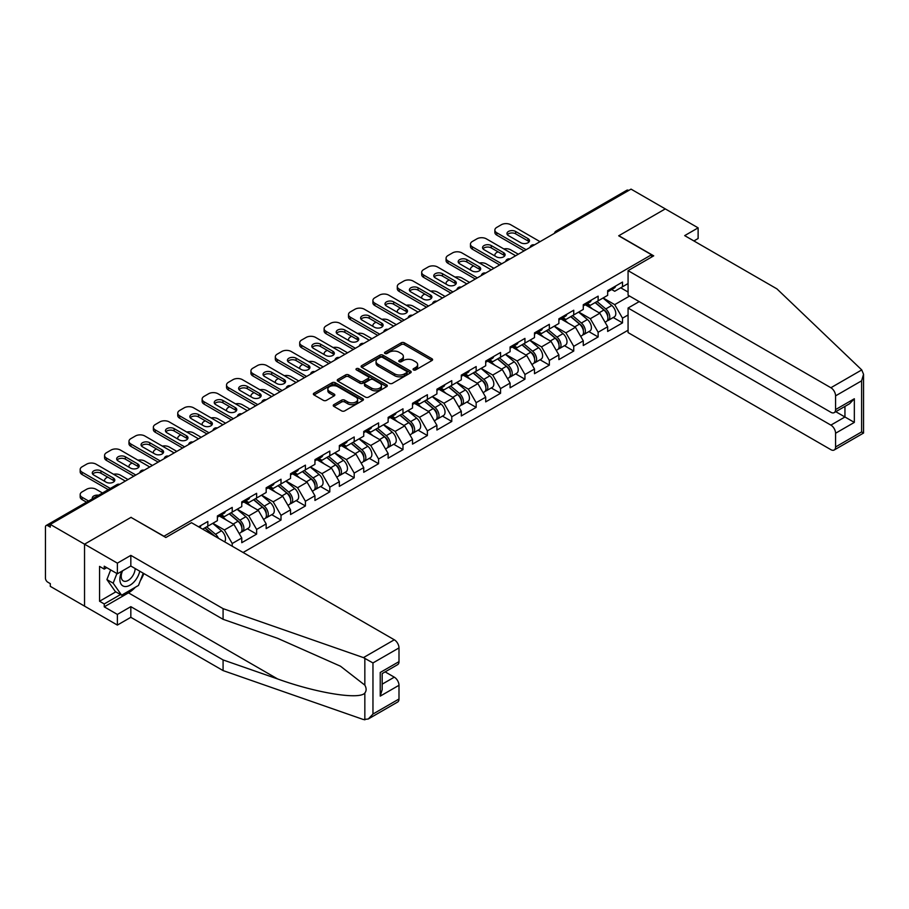 <?xml version="1.0" encoding="UTF-8"?>
<svg xmlns="http://www.w3.org/2000/svg" width="909" height="909" viewBox="0 0 909 909"><rect width="100%" height="100%" fill="white"/><g stroke="black" fill="none" stroke-linecap="round" stroke-linejoin="round"><path stroke-width="1.36" d="M413.504 369.929A1.523 0.875 0 0 0 415.652 369.929L431.957 360.521A2.17 1.25 0 0 0 432.593 359.634A2.17 1.25 0 0 0 431.957 358.748L404.335 342.795A2.17 1.25 0 0 0 401.267 342.795L384.95 352.215A1.523 0.875 0 0 0 384.507 352.828A1.523 0.875 0 0 0 384.95 353.453A1.523 0.875 0 0 0 387.109 353.453L389.211 352.238A6.942 4.011 0 0 1 399.04 352.238L401.335 353.567A6.942 4.011 0 0 1 403.369 356.396A6.942 4.011 0 0 1 401.335 359.237L399.233 360.453A1.523 0.875 0 0 0 398.79 361.066A1.523 0.875 0 0 0 399.233 361.691A1.523 0.875 0 0 0 401.38 361.691L403.494 360.475A6.942 4.011 0 0 1 413.311 360.475L415.618 361.805A6.942 4.011 0 0 1 417.651 364.634A6.942 4.011 0 0 1 415.618 367.475L413.504 368.69A1.523 0.875 0 0 0 413.061 369.315A1.523 0.875 0 0 0 413.504 369.929L413.504 368.69M333.887 404.641A2.17 1.25 0 0 0 333.251 405.528A2.17 1.25 0 0 0 333.887 406.414L341.636 410.891A2.17 1.25 0 0 0 344.704 410.891L362.816 400.437A2.17 1.25 0 0 0 363.452 399.551A2.17 1.25 0 0 0 362.816 398.665L335.182 382.712A2.17 1.25 0 0 0 332.115 382.712L314.003 393.177A2.17 1.25 0 0 0 313.366 394.063A2.17 1.25 0 0 0 314.003 394.949L323.365 400.346A2.17 1.25 0 0 0 326.445 400.346L334.194 395.869A2.17 1.25 0 0 0 334.83 394.983A2.17 1.25 0 0 0 334.194 394.097L329.547 391.427A5.806 3.352 0 0 1 327.842 389.052A5.806 3.352 0 0 1 331.433 385.95A5.806 3.352 0 0 1 337.762 386.677L355.942 397.176A5.806 3.352 0 0 1 357.646 399.551A5.806 3.352 0 0 1 354.067 402.653A5.806 3.352 0 0 1 347.738 401.926L344.704 400.176A2.17 1.25 0 0 0 341.636 400.176L333.887 404.641L333.887 406.414L341.636 401.983L341.636 400.176M131.135 517.289L84.537 544.184L50.302 524.413L631.039 189.129L665.286 208.9L618.688 235.795L651.526 254.759L163.972 536.242L131.135 517.46M389.37 383.337A2.17 1.25 0 0 0 392.438 383.337L410.55 372.883A2.17 1.25 0 0 0 411.186 371.997A2.17 1.25 0 0 0 410.55 371.111L382.916 355.158A2.17 1.25 0 0 0 379.848 355.158L361.737 365.611A2.17 1.25 0 0 0 361.1 366.497A2.17 1.25 0 0 0 361.737 367.384L389.37 383.337M357.055 370.258A1.523 0.875 0 0 1 358.589 370.474L386.655 386.677L368.565 397.119A2.17 1.25 0 0 1 365.498 397.119L337.875 381.166L337.875 379.394A2.17 1.25 0 0 0 337.239 380.28A2.17 1.25 0 0 0 337.875 381.166M337.875 379.394L345.625 374.917A2.17 1.25 0 0 1 348.692 374.917L359.896 381.382A2.17 1.25 0 0 0 362.964 381.382L368.111 378.417A2.17 1.25 0 0 0 368.747 377.53A2.17 1.25 0 0 0 368.111 376.644L356.442 369.906A1.523 0.875 0 0 1 355.998 369.293A1.523 0.875 0 0 1 356.942 368.475A1.523 0.875 0 0 1 358.589 368.668L386.677 384.882A2.17 1.25 0 0 1 387.314 385.768A2.17 1.25 0 0 1 386.677 386.655L386.677 384.882M243.101 552.49L628.074 330.228M651.526 254.759L651.526 257.099M202.673 529.152L207.831 526.175L207.831 521.482L198.617 526.811M207.831 526.175L217.376 520.675L217.376 515.971L232.227 507.404L232.227 512.097L241.771 506.586L241.771 501.893L256.622 493.314L256.622 498.007L266.167 492.508L266.167 487.803L281.017 479.236L281.017 483.929L290.55 478.418L290.55 473.725L305.413 465.147L305.413 469.839L314.946 464.34L314.946 459.647L329.808 451.069L329.808 455.761L339.341 450.25L339.341 445.558L354.192 436.979L354.192 441.672L363.736 436.172L363.736 431.48L378.587 422.901L378.587 427.594L388.132 422.083L388.132 417.39L402.982 408.811L402.982 413.515L412.516 408.005L412.516 403.312L427.378 394.733L427.378 399.426L436.911 393.915L436.911 389.222L451.773 380.655L451.773 385.348L461.306 379.837L461.306 375.144L476.157 366.566L476.157 371.258L485.701 365.759L485.701 361.055L500.552 352.487L500.552 357.18L510.097 351.669L510.097 346.977L524.947 338.398L524.947 343.091L534.492 337.591L534.492 332.887L549.343 324.32L549.343 329.013L558.876 323.502L558.876 318.809L573.738 310.23L573.738 314.923L583.271 309.424L583.271 304.731L598.133 296.152L598.133 300.845L607.666 295.334L607.666 290.641L622.517 282.063L622.517 286.755L628.074 283.551M628.074 314.969L622.517 318.173L614.7 304.64L603.133 297.959M613.245 317.514L622.517 322.877L622.517 318.173M622.517 322.877L607.666 331.444L607.666 326.751L598.133 332.262L590.316 318.718L578.738 312.037M588.85 331.603L598.133 336.955L598.133 332.262M598.133 336.955L583.271 345.534L583.271 340.841L573.738 346.34L565.921 332.808L554.342 326.126M564.455 345.681L573.738 351.044L573.738 346.34M573.738 351.044L558.876 359.612L558.876 354.919L549.343 360.43L541.525 346.886L529.947 340.205M540.06 359.771L549.343 365.123L549.343 360.43M549.343 365.123L534.492 373.701L534.492 369.009L524.947 374.508L517.13 360.964L505.563 354.294M515.676 373.849L524.947 379.201L524.947 374.508M524.947 379.201L510.097 387.779L510.097 383.087L500.552 388.597L492.735 375.053L481.168 368.372M491.28 387.938L500.552 393.29L500.552 388.597M500.552 393.29L485.701 401.869L485.701 397.176L476.157 402.676L468.34 389.132L456.772 382.45M466.885 402.017L476.157 407.368L476.157 402.676M476.157 407.368L461.306 415.947L461.306 411.254L451.773 416.765L443.956 403.221L432.377 396.54M442.49 416.095L451.773 421.458L451.773 416.765M451.773 421.458L436.911 430.037L436.911 425.332L427.378 430.843L419.56 417.299L407.982 410.618M418.095 430.184L427.378 435.536L427.378 430.843M427.378 435.536L412.516 444.115L412.516 439.422L402.982 444.933L395.165 431.389L383.598 424.708M393.711 444.262L402.982 449.625L402.982 444.933M402.982 449.625L388.132 458.204L388.132 453.5L378.587 459.011L370.77 445.467L359.203 438.786M369.315 458.352L378.587 463.704L378.587 459.011M378.587 463.704L363.736 472.282L363.736 467.59L354.192 473.089L346.374 459.556L334.807 452.875M344.92 472.43L354.192 477.793L354.192 473.089M354.192 477.793L339.341 486.36L339.341 481.668L329.808 487.179L321.979 473.634L310.412 466.953M320.525 486.52L329.808 491.871L329.808 487.179M329.808 491.871L314.946 500.45L314.946 495.757L305.413 501.257L297.595 487.724L286.017 481.043M296.129 500.598L305.413 505.961L305.413 501.257M305.413 505.961L290.55 514.528L290.55 509.835L281.017 515.346L273.2 501.802L261.622 495.121M271.734 514.687L281.017 520.039L281.017 515.346M281.017 520.039L266.167 528.618L266.167 523.925L256.622 529.424L248.805 515.88L237.238 509.21M247.35 528.765L256.622 534.117L256.622 529.424M256.622 534.117L241.771 542.696L241.771 538.003L232.227 543.514L224.409 529.97L212.842 523.289M232.227 546.218L232.227 543.514M221.387 514.858L224.409 516.607L232.227 512.097M224.409 529.97L233.954 524.459L219.353 516.039M241.771 538.003L233.954 524.459M245.782 500.779L248.805 502.529L256.622 498.007M248.805 515.88L258.338 510.381L243.748 501.95M266.167 523.925L258.338 510.381M270.178 486.701L273.2 488.44L281.017 483.929M273.2 501.802L282.733 496.291L268.144 487.872M290.55 509.835L282.733 496.291M294.573 472.612L297.595 474.362L305.413 469.839M297.595 487.724L307.128 482.213L292.539 473.782M314.946 495.757L307.128 482.213M318.957 458.534L321.979 460.272L329.808 455.761M321.979 473.634L331.524 468.124L316.934 459.704M339.341 481.668L331.524 468.124M343.352 444.444L346.374 446.194L354.192 441.672M346.374 459.556L355.919 454.046L341.318 445.615M363.736 467.59L355.919 454.046M367.747 430.366L370.77 432.105L378.587 427.594M370.77 445.467L380.314 439.967L365.713 431.536M388.132 453.5L380.314 439.967M392.143 416.277L395.165 418.026L402.982 413.515M395.165 431.389L404.698 425.878L390.109 417.458M412.516 439.422L404.698 425.878M416.538 402.198L419.56 403.937L427.378 399.426M419.56 417.299L429.093 411.8L414.504 403.369M436.911 425.332L429.093 411.8M440.933 388.109L443.956 389.859L451.773 385.348M443.956 403.221L453.489 397.71L438.899 389.291M461.306 411.254L453.489 397.71M465.317 374.031L468.34 375.769L476.157 371.258M468.34 389.132L477.884 383.632L463.283 375.201M485.701 397.176L477.884 383.632M489.712 359.941L492.735 361.691L500.552 357.18M492.735 375.053L502.279 369.543L487.678 361.123M510.097 383.087L502.279 369.543M514.108 345.863L517.13 347.613L524.947 343.091M517.13 360.964L526.675 355.464L512.074 347.033M534.492 369.009L526.675 355.464M538.503 331.785L541.525 333.523L549.343 329.013M541.525 346.886L551.059 341.375L536.469 332.955M558.876 354.919L551.059 341.375M562.898 317.696L565.921 319.445L573.738 314.923M565.921 332.808L575.454 327.297L560.864 318.866M583.271 340.841L575.454 327.297M587.282 303.617L590.316 305.356L598.133 300.845M590.316 318.718L599.849 313.207L585.26 304.788M607.666 326.751L599.849 313.207M628.698 190.481L557.865 231.375M556.865 231.954A3.318 1.92 120 0 1 557.706 231.284A3.318 1.92 60 0 0 556.047 231.125L626.88 190.22A3.318 1.92 60 0 1 628.539 190.39M611.677 289.528L614.7 291.278L622.517 286.755M614.7 304.64L629.562 296.061M620.722 287.801L628.074 292.039M135.373 587.237A24.873 14.362 -60 0 1 128.476 592.85L104.24 606.837L117.375 614.427L117.375 625.074L84.537 606.121L84.537 544.184L130.987 517.38L165.847 537.503L191.492 522.698L394.301 639.788A6.636 3.829 60 0 1 398.994 647.912L372.963 662.945L363.441 657.616L223.08 608.644L130.828 555.376L117.375 563.148L84.537 544.184L84.537 606.121L50.302 586.35L50.302 583.635L47.791 582.192A3.318 1.92 -120 0 1 45.45 578.135L45.45 527.038A3.318 1.92 -120 0 1 46.132 525.516A3.318 1.92 -120 0 1 47.791 525.686L50.302 527.129L50.302 524.413M414.106 370.145L415.618 369.281A6.942 4.011 0 0 0 417.651 366.441L417.651 364.634M403.369 356.396L403.369 358.203A6.942 4.011 0 0 1 401.335 361.043L399.835 361.907M431.957 358.748L431.957 360.521L404.335 344.602A2.17 1.25 0 0 0 401.267 344.602L385.564 353.669M410.516 372.895L382.916 356.964A2.17 1.25 0 0 0 379.848 356.964L361.771 367.406M406.709 372.61A1.523 0.875 0 0 0 407.152 371.997A1.523 0.875 0 0 0 406.709 371.372L382.462 357.373A1.523 0.875 0 0 0 380.314 357.373L378.087 358.657A6.942 4.011 0 0 0 376.053 361.487A6.942 4.011 0 0 0 378.087 364.327L394.665 373.894A6.942 4.011 0 0 0 404.482 373.894L406.709 372.61L406.709 374.417A1.523 0.875 0 0 0 407.152 373.804L407.152 371.997M376.053 361.487L376.053 363.293A6.942 4.011 0 0 0 378.087 366.134L378.087 364.327M406.709 374.417L404.482 375.701A6.942 4.011 0 0 1 394.665 375.701L378.087 366.134M337.898 381.178L345.625 376.724L345.625 374.917M368.747 377.53L368.747 379.337A2.17 1.25 0 0 1 368.111 380.223L362.964 383.189A2.17 1.25 0 0 1 359.896 383.189L348.692 376.724A2.17 1.25 0 0 0 345.625 376.724M371.52 388.098A5.806 3.352 0 0 0 377.849 388.825A5.806 3.352 0 0 0 381.439 385.723A5.806 3.352 0 0 0 379.735 383.359L373.326 379.655A2.17 1.25 0 0 0 370.258 379.655L365.123 382.632A2.17 1.25 0 0 0 364.486 383.507A2.17 1.25 0 0 0 365.123 384.393L371.52 388.098L371.52 389.904A5.806 3.352 0 0 0 377.849 390.631A5.806 3.352 0 0 0 381.439 387.529L381.439 385.723M364.486 383.507L364.486 385.314A2.17 1.25 0 0 0 365.123 386.2L365.123 384.393M371.52 389.904L365.123 386.2M357.646 399.551L357.646 401.358A5.806 3.352 0 0 1 354.067 404.46A5.806 3.352 0 0 1 347.738 403.732L344.704 401.983A2.17 1.25 0 0 0 341.636 401.983M327.842 389.052L327.842 390.859A5.806 3.352 0 0 0 329.547 393.222L329.547 391.427M334.194 394.097L334.194 395.869L329.547 393.222M362.782 400.46L335.182 384.518A2.17 1.25 0 0 0 332.115 384.518L314.037 394.961M605.803 311.412L604.712 310.787M607.201 320.718A7.295 4.215 -120 0 0 608.269 320.388A7.295 4.215 -120 0 0 609.575 315.287A7.295 4.215 -120 0 0 605.78 308.935L596.974 301.504M608.269 320.388L614.291 316.911A7.295 4.215 -120 0 0 615.598 311.821A7.295 4.215 -120 0 0 611.802 305.458L602.997 298.038M595.281 302.492L605.326 310.958A4.42 2.557 60 0 1 607.712 316.412M518.3 254.213L510.722 249.839A6.636 3.829 0 0 0 503.836 248.93M497.973 251.782L496.803 252.452A6.636 3.829 0 0 0 494.86 255.168A6.636 3.829 0 0 0 495.03 256.043M605.064 322.24L606.394 321.479A7.295 4.215 -120 0 0 607.701 316.377A7.295 4.215 -120 0 0 603.906 310.014L595.1 302.595M592.566 309.003L586.623 303.992M507.381 234.715A5.09 2.932 180 0 1 515.642 233.818L527.993 240.942A5.09 2.932 180 0 1 529.061 241.851M524.084 250.873L496.803 235.124A6.636 3.829 180 0 1 494.86 232.409L494.86 230.068A6.636 3.829 0 0 0 496.803 232.772L496.803 235.124M609.621 289.517A7.295 4.215 60 0 1 608.269 291.505A7.295 4.215 60 0 1 607.666 291.744M615.643 286.04A7.295 4.215 60 0 1 614.291 288.028L608.269 291.505M494.86 230.068A6.636 3.829 0 0 1 496.803 227.364L501.336 224.739A6.636 3.829 0 0 1 510.722 224.739L540.037 241.669M526.118 249.702L496.803 232.772M515.642 231.465L527.993 238.601A5.09 2.932 180 0 1 529.492 240.669A5.09 2.932 180 0 1 526.345 243.385A5.09 2.932 180 0 1 520.8 242.748L508.449 235.624A5.09 2.932 180 0 1 506.961 233.545A5.09 2.932 180 0 1 510.097 230.829A5.09 2.932 180 0 1 515.642 231.465L515.642 233.818M121.851 571.216A14.374 8.295 120 0 0 124.965 586.532A14.374 8.295 120 0 0 139.781 571.204M122.624 570.772A9.84 5.681 120 0 0 123.272 580.896A9.84 5.681 120 0 0 124.715 581.34A9.84 5.681 120 0 0 135.146 568.534M143.236 573.204L138.486 585.441L121.601 595.19L115.352 591.577L106.91 579.578L110.659 569.92M121.601 595.19L113.159 583.18L116.909 573.522M106.91 579.578L113.159 583.18M861.743 369.918L863.55 374.292L861.607 380.826L835.576 395.858A6.636 3.829 -120 0 0 830.883 387.734L861.743 369.918L776.934 288.88L684.682 235.624L698.123 227.852L665.286 208.9L618.847 235.704L653.719 255.838L628.074 270.643L830.883 387.734M698.123 227.852L698.123 238.51L693.908 240.942M639.175 301.618L628.074 308.026L628.074 332.58L830.883 449.671A6.636 3.829 -120 0 0 834.201 450A6.636 3.829 -120 0 0 835.576 446.955L835.576 433.241A6.636 3.829 -120 0 0 830.883 425.117L844.95 416.992L854.335 422.401L835.576 433.241M628.074 308.026L830.883 425.117M628.074 270.643L628.074 295.198L830.883 412.288A6.636 3.829 -120 0 0 834.201 412.618A6.636 3.829 -120 0 0 835.576 409.584L835.576 395.858M835.791 411.697L844.95 416.992L844.95 406.414M835.576 409.584L854.335 398.756L849.642 403.698L834.201 412.618M835.576 446.955L861.607 431.923L862.596 432.502M117.375 614.427L130.828 606.655L223.08 659.923L223.08 670.581L363.441 719.542L368.27 718.996L372.963 714.042L398.994 699.01A6.636 3.829 60 0 1 397.619 702.055L368.27 718.996M223.08 659.923L277.609 678.943C316.343 693.022 359.748 700.01 364.839 692.999C366.543 690.863 366.543 688.238 364.839 685.136L340.477 666.206L277.609 638.323L223.08 619.302L130.828 566.034L117.375 573.795L104.24 566.216L104.24 569.102L99.558 566.398L99.558 601.247L104.24 603.951L120.511 594.566M130.828 606.655L130.828 617.313L117.375 625.074M223.08 670.581L130.828 617.313M398.994 647.912L398.994 661.638A6.636 3.829 60 0 1 397.619 664.672L382.178 673.592L382.178 689.59L380.235 696.124L380.235 672.467C382.757 673.933 382.757 673.933 380.235 672.467L398.994 661.638M117.375 563.148L117.375 573.795M104.24 606.837L104.24 603.951M130.828 555.376L130.828 566.034M223.08 608.644L223.08 619.302M382.178 684.17L394.301 677.171A6.636 3.829 60 0 1 398.994 685.295L398.994 699.01M394.301 677.171L385.143 671.876M143.849 573.556A24.873 14.362 -60 0 1 140.316 580.737M106.751 567.659L104.24 569.102M99.558 601.247L115.818 591.85M581.408 325.502L580.317 324.865M582.817 334.807A7.295 4.215 -120 0 0 583.873 334.478A7.295 4.215 -120 0 0 585.18 329.376A7.295 4.215 -120 0 0 581.385 323.013L572.579 315.593M583.873 334.478L589.896 331.001A7.295 4.215 -120 0 0 591.202 325.899A7.295 4.215 -120 0 0 587.407 319.536L578.601 312.117M570.886 316.571L580.931 325.036A4.42 2.557 60 0 1 583.317 330.49M493.905 268.303L486.326 263.917A6.636 3.829 0 0 0 479.441 263.019M473.578 265.86L472.407 266.542A6.636 3.829 0 0 0 470.464 269.246A6.636 3.829 0 0 0 470.646 270.121M580.669 336.319L581.999 335.557A7.295 4.215 -120 0 0 583.305 330.456A7.295 4.215 -120 0 0 579.51 324.104L570.704 316.673M568.17 323.093L562.228 318.082M557.024 339.58L555.922 338.955M558.421 348.886A7.295 4.215 -120 0 0 559.478 348.556A7.295 4.215 -120 0 0 560.796 343.454A7.295 4.215 -120 0 0 556.99 337.103L548.195 329.672M559.478 348.556L565.5 345.079A7.295 4.215 -120 0 0 566.807 339.977A7.295 4.215 -120 0 0 563.012 333.626L554.206 326.195M546.491 330.66L556.535 339.125A4.42 2.557 60 0 1 558.921 344.568M469.521 282.381L461.931 278.006A6.636 3.829 0 0 0 455.045 277.097M449.194 279.949L448.012 280.62A6.636 3.829 0 0 0 446.069 283.335A6.636 3.829 0 0 0 446.251 284.21M556.274 350.408L557.603 349.635A7.295 4.215 -120 0 0 558.91 344.545A7.295 4.215 -120 0 0 555.115 338.182L546.309 330.762M543.775 337.171L537.833 332.16M532.629 353.669L531.538 353.033M534.026 362.964A7.295 4.215 -120 0 0 535.083 362.646A7.295 4.215 -120 0 0 536.401 357.544A7.295 4.215 -120 0 0 532.594 351.181L523.8 343.761M535.083 362.646L541.105 359.169A7.295 4.215 -120 0 0 542.423 354.067A7.295 4.215 -120 0 0 538.617 347.704L529.822 340.284M522.107 344.738L532.14 353.203A4.42 2.557 60 0 1 534.526 358.657M445.126 296.47L437.536 292.084A6.636 3.829 0 0 0 430.65 291.187M424.798 294.027L423.628 294.709A6.636 3.829 0 0 0 421.685 297.413A6.636 3.829 0 0 0 421.856 298.288M531.879 364.486L533.208 363.725A7.295 4.215 -120 0 0 534.526 358.623A7.295 4.215 -120 0 0 530.72 352.272L521.925 344.841M519.38 351.26L513.449 346.249M508.233 367.747L507.142 367.122M509.631 377.053A7.295 4.215 -120 0 0 510.699 376.724A7.295 4.215 -120 0 0 512.006 371.622A7.295 4.215 -120 0 0 508.199 365.27L499.405 357.839M510.699 376.724L516.71 373.247A7.295 4.215 -120 0 0 518.028 368.145A7.295 4.215 -120 0 0 514.221 361.793L505.427 354.362M497.712 358.816L507.745 367.293A4.42 2.557 60 0 1 510.131 372.735M420.731 310.548L413.152 306.174A6.636 3.829 0 0 0 406.266 305.265M400.403 308.117L399.233 308.787A6.636 3.829 0 0 0 397.29 311.503A6.636 3.829 0 0 0 397.46 312.378M507.483 378.576L508.813 377.803A7.295 4.215 -120 0 0 510.131 372.713A7.295 4.215 -120 0 0 506.324 366.35L497.53 358.93M494.996 365.338L489.053 360.328M483.838 381.837L482.747 381.201M485.236 391.131A7.295 4.215 -120 0 0 486.304 390.802A7.295 4.215 -120 0 0 487.61 385.711A7.295 4.215 -120 0 0 483.815 379.348L475.009 371.929M486.304 390.802L492.326 387.336A7.295 4.215 -120 0 0 493.632 382.234A7.295 4.215 -120 0 0 489.826 375.872L481.031 368.452M473.316 372.906L483.349 381.371A4.42 2.557 60 0 1 485.747 386.825M396.335 324.638L388.757 320.252A6.636 3.829 0 0 0 381.871 319.343M376.008 322.195L374.838 322.877A6.636 3.829 0 0 0 372.895 325.581A6.636 3.829 0 0 0 373.065 326.456M483.099 392.654L484.429 391.893A7.295 4.215 -120 0 0 485.736 386.791A7.295 4.215 -120 0 0 481.94 380.439L473.134 373.008M470.601 379.428L464.658 374.417M482.997 248.805A5.09 2.932 180 0 1 491.246 247.896L503.609 255.031A5.09 2.932 180 0 1 504.665 255.929M499.7 264.962L472.407 249.202A6.636 3.829 180 0 1 470.464 246.498L470.464 244.146A6.636 3.829 0 0 0 472.407 246.862L472.407 249.202M585.237 303.595A7.295 4.215 60 0 1 583.873 305.583A7.295 4.215 60 0 1 583.271 305.833M591.248 300.118A7.295 4.215 60 0 1 589.896 302.106L583.873 305.583M470.464 244.146A6.636 3.829 0 0 1 472.407 241.442L476.941 238.828A6.636 3.829 0 0 1 486.326 238.828L515.642 255.747M501.734 263.78L472.407 246.862M491.246 245.555L503.609 252.679A5.09 2.932 180 0 1 505.097 254.759A5.09 2.932 180 0 1 501.95 257.474A5.09 2.932 180 0 1 496.416 256.838L484.054 249.702A5.09 2.932 180 0 1 482.565 247.623A5.09 2.932 180 0 1 485.713 244.907A5.09 2.932 180 0 1 491.246 245.555L491.246 247.896M458.602 262.883A5.09 2.932 180 0 1 466.862 261.985L479.213 269.109A5.09 2.932 180 0 1 480.282 270.018M475.305 279.04L448.012 263.292A6.636 3.829 180 0 1 446.069 260.576L446.069 258.236A6.636 3.829 0 0 0 448.012 260.94L448.012 263.292M560.842 317.684A7.295 4.215 60 0 1 559.478 319.673A7.295 4.215 60 0 1 558.876 319.911M566.864 314.207A7.295 4.215 60 0 1 565.5 316.196L559.478 319.673M446.069 258.236A6.636 3.829 0 0 1 448.012 255.52L452.546 252.907A6.636 3.829 0 0 1 461.931 252.907L491.246 269.837M477.339 277.87L448.012 260.94M466.862 259.633L479.213 266.769A5.09 2.932 180 0 1 480.702 268.837A5.09 2.932 180 0 1 477.566 271.552A5.09 2.932 180 0 1 472.021 270.916L459.67 263.78A5.09 2.932 180 0 1 458.181 261.712A5.09 2.932 180 0 1 461.317 258.997A5.09 2.932 180 0 1 466.862 259.633L466.862 261.985M434.207 276.961A5.09 2.932 180 0 1 442.467 276.063L454.818 283.199A5.09 2.932 180 0 1 455.886 284.097M450.909 293.13L423.628 277.37A6.636 3.829 180 0 1 421.685 274.666L421.685 272.314A6.636 3.829 0 0 0 423.628 275.029L423.628 277.37M536.446 331.762A7.295 4.215 60 0 1 535.083 333.751A7.295 4.215 60 0 1 534.492 334.001M542.468 328.285A7.295 4.215 60 0 1 541.105 330.274L535.083 333.751M421.685 272.314A6.636 3.829 0 0 1 423.628 269.609L428.162 266.985A6.636 3.829 0 0 1 437.536 266.985L466.862 283.915M452.943 291.948L423.628 275.029M442.467 273.711L454.818 280.847A5.09 2.932 180 0 1 456.307 282.926A5.09 2.932 180 0 1 453.171 285.642A5.09 2.932 180 0 1 447.626 285.006L435.275 277.87A5.09 2.932 180 0 1 433.786 275.791A5.09 2.932 180 0 1 436.922 273.075A5.09 2.932 180 0 1 442.467 273.711L442.467 276.063M409.811 291.05A5.09 2.932 180 0 1 418.072 290.141L430.423 297.277A5.09 2.932 180 0 1 431.491 298.186M426.514 307.208L399.233 291.459A6.636 3.829 180 0 1 397.29 288.744L397.29 286.403A6.636 3.829 0 0 0 399.233 289.107L399.233 291.459M512.051 345.84A7.295 4.215 60 0 1 510.699 347.829A7.295 4.215 60 0 1 510.097 348.079M518.073 342.375A7.295 4.215 60 0 1 516.71 344.363L510.699 347.829M397.29 286.403A6.636 3.829 0 0 1 399.233 283.688L403.766 281.074A6.636 3.829 0 0 1 413.152 281.074L442.467 298.004M428.548 306.038L399.233 289.107M418.072 287.801L430.423 294.936A5.09 2.932 180 0 1 431.911 297.004A5.09 2.932 180 0 1 428.775 299.72A5.09 2.932 180 0 1 423.23 299.084L410.879 291.948A5.09 2.932 180 0 1 409.391 289.88A5.09 2.932 180 0 1 412.527 287.164A5.09 2.932 180 0 1 418.072 287.801L418.072 290.141M385.416 305.129A5.09 2.932 180 0 1 393.677 304.231L406.028 311.367A5.09 2.932 180 0 1 407.096 312.264M402.119 321.297L374.838 305.538A6.636 3.829 180 0 1 372.895 302.833L372.895 300.481A6.636 3.829 0 0 0 374.838 303.197L374.838 305.538M487.656 359.93A7.295 4.215 60 0 1 486.304 361.918A7.295 4.215 60 0 1 485.701 362.168M493.678 356.453A7.295 4.215 60 0 1 492.326 358.441L486.304 361.918M372.895 300.481A6.636 3.829 0 0 1 374.838 297.777L379.371 295.152A6.636 3.829 0 0 1 388.757 295.152L418.072 312.082M404.153 320.116L374.838 303.197M393.677 301.879L406.028 309.015A5.09 2.932 180 0 1 407.516 311.094A5.09 2.932 180 0 1 404.38 313.798A5.09 2.932 180 0 1 398.835 313.162L386.484 306.038A5.09 2.932 180 0 1 384.996 303.958A5.09 2.932 180 0 1 388.132 301.243A5.09 2.932 180 0 1 393.677 301.879L393.677 304.231M459.443 395.915L458.352 395.279M460.852 405.221A7.295 4.215 -120 0 0 461.908 404.891A7.295 4.215 -120 0 0 463.215 399.79A7.295 4.215 -120 0 0 459.42 393.438L450.614 386.007M461.908 404.891L467.93 401.414A7.295 4.215 -120 0 0 469.237 396.313A7.295 4.215 -120 0 0 465.442 389.961L456.636 382.53M448.921 386.984L458.965 395.46A4.42 2.557 60 0 1 461.352 400.903M371.94 338.716L364.361 334.342A6.636 3.829 0 0 0 357.476 333.433M351.613 336.273L350.442 336.955A6.636 3.829 0 0 0 348.499 339.659A6.636 3.829 0 0 0 348.681 340.534M458.704 406.743L460.034 405.971A7.295 4.215 -120 0 0 461.34 400.869A7.295 4.215 -120 0 0 457.545 394.517L448.739 387.098M446.205 393.506L440.263 388.495M361.032 319.218A5.09 2.932 180 0 1 369.281 318.309L381.644 325.445A5.09 2.932 180 0 1 382.7 326.342M377.735 335.376L350.442 319.627A6.636 3.829 180 0 1 348.499 316.911L348.499 314.571A6.636 3.829 0 0 0 350.442 317.275L350.442 319.627M463.26 374.008A7.295 4.215 60 0 1 461.908 375.996A7.295 4.215 60 0 1 461.306 376.246M469.283 370.531A7.295 4.215 60 0 1 467.93 372.52L461.908 375.996M348.499 314.571A6.636 3.829 0 0 1 350.442 311.855L354.976 309.242A6.636 3.829 0 0 1 364.361 309.242L393.677 326.172M379.757 334.205L350.442 317.275M369.281 315.968L381.644 323.093A5.09 2.932 180 0 1 383.132 325.172A5.09 2.932 180 0 1 379.985 327.888A5.09 2.932 180 0 1 374.451 327.251L362.089 320.116A5.09 2.932 180 0 1 360.6 318.048A5.09 2.932 180 0 1 363.748 315.332A5.09 2.932 180 0 1 369.281 315.968L369.281 318.309M435.059 410.004L433.957 409.368M436.456 419.299A7.295 4.215 -120 0 0 437.513 418.969A7.295 4.215 -120 0 0 438.82 413.879A7.295 4.215 -120 0 0 435.025 407.516L426.23 400.096M437.513 418.969L443.535 415.493A7.295 4.215 -120 0 0 444.842 410.402A7.295 4.215 -120 0 0 441.047 404.039L432.241 396.619M424.526 401.074L434.57 409.539A4.42 2.557 60 0 1 436.956 414.993M347.545 352.794L339.966 348.42A6.636 3.829 0 0 0 333.08 347.511M327.229 350.363L326.047 351.044A6.636 3.829 0 0 0 324.104 353.749A6.636 3.829 0 0 0 324.286 354.624M434.309 420.822L435.638 420.06A7.295 4.215 -120 0 0 436.945 414.958A7.295 4.215 -120 0 0 433.15 408.596L424.344 401.176M421.81 407.584L415.868 402.585M336.637 333.296A5.09 2.932 180 0 1 344.897 332.399L357.248 339.523A5.09 2.932 180 0 1 358.316 340.432M353.34 349.454L326.047 333.705A6.636 3.829 180 0 1 324.104 331.001L324.104 328.649A6.636 3.829 0 0 0 326.047 331.353L326.047 333.705M438.877 388.098A7.295 4.215 60 0 1 437.513 390.086A7.295 4.215 60 0 1 436.911 390.336M444.887 384.621A7.295 4.215 60 0 1 443.535 386.609L437.513 390.086M324.104 328.649A6.636 3.829 0 0 1 326.047 325.945L330.581 323.32A6.636 3.829 0 0 1 339.966 323.32L369.281 340.25M355.374 348.283L326.047 331.353M344.897 330.047L357.248 337.182A5.09 2.932 180 0 1 358.737 339.262A5.09 2.932 180 0 1 355.601 341.966A5.09 2.932 180 0 1 350.056 341.329L337.705 334.205A5.09 2.932 180 0 1 336.205 332.126A5.09 2.932 180 0 1 339.352 329.41A5.09 2.932 180 0 1 344.897 330.047L344.897 332.399M410.663 424.083L409.561 423.446M412.061 433.388A7.295 4.215 -120 0 0 413.118 433.059A7.295 4.215 -120 0 0 414.436 427.957A7.295 4.215 -120 0 0 410.629 421.606L401.835 414.174M413.118 433.059L419.14 429.582A7.295 4.215 -120 0 0 420.447 424.48A7.295 4.215 -120 0 0 416.652 418.129L407.857 410.698M400.13 415.152L410.175 423.628A4.42 2.557 60 0 1 412.561 429.071M323.161 366.884L315.571 362.509A6.636 3.829 0 0 0 308.685 361.6M302.833 364.441L301.652 365.123A6.636 3.829 0 0 0 299.709 367.827A6.636 3.829 0 0 0 299.89 368.702M409.914 434.911L411.243 434.138A7.295 4.215 -120 0 0 412.561 429.037A7.295 4.215 -120 0 0 408.755 422.685L399.96 415.254M397.415 421.674L391.484 416.663M312.242 347.386A5.09 2.932 180 0 1 320.502 346.477L332.853 353.612A5.09 2.932 180 0 1 333.921 354.51M328.944 363.543L301.652 347.783A6.636 3.829 180 0 1 299.709 345.079L299.709 342.738A6.636 3.829 0 0 0 301.652 345.443L301.652 347.783M414.481 402.176A7.295 4.215 60 0 1 413.118 404.164A7.295 4.215 60 0 1 412.516 404.414M420.503 398.699A7.295 4.215 60 0 1 419.14 400.687L413.118 404.164M299.709 342.738A6.636 3.829 0 0 1 301.652 340.023L306.197 337.409A6.636 3.829 0 0 1 315.571 337.409L344.897 354.328M330.978 362.373L301.652 345.443M320.502 344.136L332.853 351.26A5.09 2.932 180 0 1 334.342 353.34A5.09 2.932 180 0 1 331.206 356.055A5.09 2.932 180 0 1 325.661 355.419L313.31 348.283A5.09 2.932 180 0 1 311.821 346.204A5.09 2.932 180 0 1 314.957 343.5A5.09 2.932 180 0 1 320.502 344.136L320.502 346.477M386.268 438.161L385.177 437.536M387.666 447.467A7.295 4.215 -120 0 0 388.722 447.137A7.295 4.215 -120 0 0 390.041 442.035A7.295 4.215 -120 0 0 386.234 435.684L377.44 428.264M388.722 447.137L394.745 443.66A7.295 4.215 -120 0 0 396.063 438.57A7.295 4.215 -120 0 0 392.256 432.207L383.462 424.787M375.747 429.241L385.78 437.706A4.42 2.557 60 0 1 388.166 443.16M298.766 380.962L291.175 376.587A6.636 3.829 0 0 0 284.29 375.678M278.438 378.53L277.268 379.201A6.636 3.829 0 0 0 275.325 381.916A6.636 3.829 0 0 0 275.495 382.791M385.518 448.989L386.848 448.228A7.295 4.215 -120 0 0 388.166 443.126A7.295 4.215 -120 0 0 384.359 436.763L375.565 429.343M373.02 435.752L367.088 430.741M287.846 361.464A5.09 2.932 180 0 1 296.107 360.566L308.458 367.691A5.09 2.932 180 0 1 309.526 368.599M304.549 377.621L277.268 361.873A6.636 3.829 180 0 1 275.325 359.169L275.325 356.817A6.636 3.829 0 0 0 277.268 359.521L277.268 361.873M390.086 416.265A7.295 4.215 60 0 1 388.722 418.254A7.295 4.215 60 0 1 388.132 418.504M396.108 412.788A7.295 4.215 60 0 1 394.745 414.777L388.722 418.254M275.325 356.817A6.636 3.829 0 0 1 277.268 354.112L281.801 351.488A6.636 3.829 0 0 1 291.175 351.488L320.502 368.418M306.583 376.451L277.268 359.521M296.107 358.214L308.458 365.35A5.09 2.932 180 0 1 309.946 367.429A5.09 2.932 180 0 1 306.81 370.133A5.09 2.932 180 0 1 301.265 369.497L288.914 362.373A5.09 2.932 180 0 1 287.426 360.294A5.09 2.932 180 0 1 290.562 357.578A5.09 2.932 180 0 1 296.107 358.214L296.107 360.566M361.873 452.25L360.782 451.614M363.27 461.556A7.295 4.215 -120 0 0 364.339 461.227A7.295 4.215 -120 0 0 365.645 456.125A7.295 4.215 -120 0 0 361.85 449.762L353.044 442.342M364.339 461.227L370.349 457.75A7.295 4.215 -120 0 0 371.667 452.648A7.295 4.215 -120 0 0 367.861 446.296L359.066 438.865M351.351 443.319L361.384 451.796A4.42 2.557 60 0 1 363.782 457.238M274.37 395.051L266.791 390.665A6.636 3.829 0 0 0 259.906 389.768M254.043 392.608L252.872 393.29A6.636 3.829 0 0 0 250.929 395.994A6.636 3.829 0 0 0 251.1 396.869M361.134 463.079L362.452 462.306A7.295 4.215 -120 0 0 363.77 457.204A7.295 4.215 -120 0 0 359.964 450.853L351.169 443.422M348.636 449.841L342.693 444.831M263.451 375.553A5.09 2.932 180 0 1 271.711 374.644L284.062 381.78A5.09 2.932 180 0 1 285.131 382.678M280.154 391.711L252.872 375.951A6.636 3.829 180 0 1 250.929 373.247L250.929 370.895A6.636 3.829 0 0 0 252.872 373.61L252.872 375.951M365.691 430.343A7.295 4.215 60 0 1 364.339 432.332A7.295 4.215 60 0 1 363.736 432.582M371.713 426.866A7.295 4.215 60 0 1 370.349 428.855L364.339 432.332M250.929 370.895A6.636 3.829 0 0 1 252.872 368.19L257.406 365.577A6.636 3.829 0 0 1 266.791 365.577L296.107 382.496M282.188 390.54L252.872 373.61M271.711 372.304L284.062 379.428A5.09 2.932 180 0 1 285.551 381.507A5.09 2.932 180 0 1 282.415 384.223A5.09 2.932 180 0 1 276.87 383.587L264.519 376.451A5.09 2.932 180 0 1 263.031 374.372A5.09 2.932 180 0 1 266.167 371.667A5.09 2.932 180 0 1 271.711 372.304L271.711 374.644M337.478 466.328L336.387 465.703M338.875 475.634A7.295 4.215 -120 0 0 339.943 475.305A7.295 4.215 -120 0 0 341.25 470.203A7.295 4.215 -120 0 0 337.455 463.851L328.649 456.42M339.943 475.305L345.965 471.828A7.295 4.215 -120 0 0 347.272 466.737A7.295 4.215 -120 0 0 343.477 460.374L334.671 452.955M326.956 457.409L337 465.874A4.42 2.557 60 0 1 339.387 471.328M249.975 409.13L242.396 404.755A6.636 3.829 0 0 0 235.511 403.846M229.647 406.698L228.477 407.368A6.636 3.829 0 0 0 226.534 410.084A6.636 3.829 0 0 0 226.705 410.959M336.739 477.157L338.068 476.396A7.295 4.215 -120 0 0 339.375 471.294A7.295 4.215 -120 0 0 335.58 464.931L326.774 457.511M324.24 463.92L318.298 458.909M239.056 389.631A5.09 2.932 180 0 1 247.316 388.734L259.667 395.858A5.09 2.932 180 0 1 260.735 396.767M255.759 405.789L228.477 390.041A6.636 3.829 180 0 1 226.534 387.325L226.534 384.984A6.636 3.829 0 0 0 228.477 387.688L228.477 390.041M341.295 444.433A7.295 4.215 60 0 1 339.943 446.421A7.295 4.215 60 0 1 339.341 446.66M347.318 440.956A7.295 4.215 60 0 1 345.965 442.944L339.943 446.421M226.534 384.984A6.636 3.829 0 0 1 228.477 382.28L233.011 379.655A6.636 3.829 0 0 1 242.396 379.655L271.711 396.585M257.792 404.619L228.477 387.688M247.316 386.382L259.667 393.517A5.09 2.932 180 0 1 261.167 395.585A5.09 2.932 180 0 1 258.02 398.301A5.09 2.932 180 0 1 252.475 397.665L240.124 390.54A5.09 2.932 180 0 1 238.635 388.461A5.09 2.932 180 0 1 241.771 385.746A5.09 2.932 180 0 1 247.316 386.382L247.316 388.734M313.082 480.418L311.992 479.782M314.491 489.724A7.295 4.215 -120 0 0 315.548 489.394A7.295 4.215 -120 0 0 316.855 484.292A7.295 4.215 -120 0 0 313.06 477.929L304.254 470.51M315.548 489.394L321.57 485.917A7.295 4.215 -120 0 0 322.877 480.816A7.295 4.215 -120 0 0 319.082 474.453L310.276 467.033M302.561 471.487L312.605 479.952A4.42 2.557 60 0 1 314.991 485.406M225.58 423.219L218.001 418.833A6.636 3.829 0 0 0 211.115 417.935M205.252 420.776L204.082 421.458A6.636 3.829 0 0 0 202.139 424.162A6.636 3.829 0 0 0 202.321 425.037M312.344 491.235L313.673 490.474A7.295 4.215 -120 0 0 314.98 485.372A7.295 4.215 -120 0 0 311.185 479.02L302.379 471.589M299.845 478.009L293.902 472.998M214.672 403.721A5.09 2.932 180 0 1 222.921 402.812L235.283 409.948A5.09 2.932 180 0 1 236.34 410.845M231.375 419.878L204.082 404.119A6.636 3.829 180 0 1 202.139 401.414L202.139 399.062A6.636 3.829 0 0 0 204.082 401.778L204.082 404.119M316.911 458.511A7.295 4.215 60 0 1 315.548 460.499A7.295 4.215 60 0 1 314.946 460.749M322.922 455.034A7.295 4.215 60 0 1 321.57 457.022L315.548 460.499M202.139 399.062A6.636 3.829 0 0 1 204.082 396.358L208.615 393.745A6.636 3.829 0 0 1 218.001 393.745L247.316 410.663M233.397 418.697L204.082 401.778M222.921 400.471L235.283 407.596A5.09 2.932 180 0 1 236.772 409.675A5.09 2.932 180 0 1 233.624 412.391A5.09 2.932 180 0 1 228.091 411.754L215.728 404.619A5.09 2.932 180 0 1 214.24 402.539A5.09 2.932 180 0 1 217.387 399.824A5.09 2.932 180 0 1 222.921 400.471L222.921 402.812M288.698 494.496L287.596 493.871M290.096 503.802A7.295 4.215 -120 0 0 291.153 503.472A7.295 4.215 -120 0 0 292.471 498.371A7.295 4.215 -120 0 0 288.664 492.019L279.87 484.588M291.153 503.472L297.175 499.995A7.295 4.215 -120 0 0 298.482 494.894A7.295 4.215 -120 0 0 294.686 488.542L285.88 481.111M278.165 485.576L288.21 494.041A4.42 2.557 60 0 1 290.596 499.484M201.196 437.297L193.606 432.923A6.636 3.829 0 0 0 186.72 432.014M180.868 434.866L179.687 435.536A6.636 3.829 0 0 0 177.744 438.252A6.636 3.829 0 0 0 177.925 439.127M287.948 505.324L289.278 504.552A7.295 4.215 -120 0 0 290.585 499.461A7.295 4.215 -120 0 0 286.789 493.098L277.984 485.679M275.45 492.087L269.507 487.076M190.276 417.799A5.09 2.932 180 0 1 198.537 416.901L210.888 424.026A5.09 2.932 180 0 1 211.956 424.935M206.979 433.957L179.687 418.208A6.636 3.829 180 0 1 177.744 415.493L177.744 413.152A6.636 3.829 0 0 0 179.687 415.856L179.687 418.208M292.516 472.6A7.295 4.215 60 0 1 291.153 474.589A7.295 4.215 60 0 1 290.55 474.828M298.538 469.124A7.295 4.215 60 0 1 297.175 471.112L291.153 474.589M177.744 413.152A6.636 3.829 0 0 1 179.687 410.436L184.22 407.823A6.636 3.829 0 0 1 193.606 407.823L222.921 424.753M209.013 432.786L179.687 415.856M198.537 414.549L210.888 421.685A5.09 2.932 180 0 1 212.376 423.753A5.09 2.932 180 0 1 209.24 426.469A5.09 2.932 180 0 1 203.696 425.832L191.345 418.697A5.09 2.932 180 0 1 189.856 416.629A5.09 2.932 180 0 1 192.992 413.913A5.09 2.932 180 0 1 198.537 414.549L198.537 416.901M264.303 508.586L263.212 507.949M265.701 517.88A7.295 4.215 -120 0 0 266.757 517.562A7.295 4.215 -120 0 0 268.075 512.46A7.295 4.215 -120 0 0 264.269 506.097L255.474 498.677M266.757 517.562L272.78 514.085A7.295 4.215 -120 0 0 274.098 508.983A7.295 4.215 -120 0 0 270.291 502.62L261.497 495.2M253.781 499.655L263.815 508.12A4.42 2.557 60 0 1 266.201 513.574M176.8 451.387L169.21 447.001A6.636 3.829 0 0 0 162.325 446.103M156.473 448.944L155.303 449.625A6.636 3.829 0 0 0 153.36 452.33A6.636 3.829 0 0 0 153.53 453.205M263.553 519.403L264.883 518.641A7.295 4.215 -120 0 0 266.201 513.54A7.295 4.215 -120 0 0 262.394 507.188L253.6 499.757M251.054 506.177L245.123 501.166M165.881 431.877A5.09 2.932 180 0 1 174.142 430.98L186.493 438.115A5.09 2.932 180 0 1 187.561 439.013M182.584 448.046L155.303 432.286A6.636 3.829 180 0 1 153.36 429.582L153.36 427.23A6.636 3.829 0 0 0 155.303 429.946L155.303 432.286M268.121 486.679A7.295 4.215 60 0 1 266.757 488.667A7.295 4.215 60 0 1 266.167 488.917M274.143 483.202A7.295 4.215 60 0 1 272.78 485.19L266.757 488.667M153.36 427.23A6.636 3.829 0 0 1 155.303 424.526L159.836 421.901A6.636 3.829 0 0 1 169.21 421.901L198.537 438.831M184.618 446.864L155.303 429.946M174.142 428.628L186.493 435.763A5.09 2.932 180 0 1 187.981 437.843A5.09 2.932 180 0 1 184.845 440.558A5.09 2.932 180 0 1 179.3 439.922L166.949 432.786A5.09 2.932 180 0 1 165.461 430.707A5.09 2.932 180 0 1 168.597 427.991A5.09 2.932 180 0 1 174.142 428.628L174.142 430.98M239.908 522.664L238.817 522.039M241.305 531.97A7.295 4.215 -120 0 0 242.373 531.64A7.295 4.215 -120 0 0 243.68 526.538A7.295 4.215 -120 0 0 239.874 520.187L231.079 512.756M242.373 531.64L248.384 528.163A7.295 4.215 -120 0 0 249.702 523.061A7.295 4.215 -120 0 0 245.896 516.71L237.101 509.279M229.386 513.733L239.419 522.209A4.42 2.557 60 0 1 241.805 527.652M152.405 465.465L144.826 461.09A6.636 3.829 0 0 0 137.941 460.181M132.078 463.033L130.907 463.704A6.636 3.829 0 0 0 128.964 466.419A6.636 3.829 0 0 0 129.135 467.294M239.158 533.492L240.487 532.719A7.295 4.215 -120 0 0 241.805 527.629A7.295 4.215 -120 0 0 237.999 521.266L229.204 513.846M226.659 520.255L220.728 515.244M141.486 445.967A5.09 2.932 180 0 1 149.746 445.058L162.097 452.193A5.09 2.932 180 0 1 163.165 453.102M158.189 462.124L130.907 446.376A6.636 3.829 180 0 1 128.964 443.66L128.964 441.319A6.636 3.829 0 0 0 130.907 444.024L130.907 446.376M243.726 500.757A7.295 4.215 60 0 1 242.373 502.745A7.295 4.215 60 0 1 241.771 502.995M249.748 497.291A7.295 4.215 60 0 1 248.384 499.28L242.373 502.745M128.964 441.319A6.636 3.829 0 0 1 130.907 438.604L135.441 435.99A6.636 3.829 0 0 1 144.826 435.99L174.142 452.921M160.223 460.954L130.907 444.024M149.746 442.717L162.097 449.853A5.09 2.932 180 0 1 163.586 451.921A5.09 2.932 180 0 1 160.45 454.636A5.09 2.932 180 0 1 154.905 454L142.554 446.864A5.09 2.932 180 0 1 141.065 444.796A5.09 2.932 180 0 1 144.201 442.081A5.09 2.932 180 0 1 149.746 442.717L149.746 445.058M218.49 538.287A7.295 4.215 -120 0 0 215.49 534.265L206.684 526.845M224.568 541.798A7.295 4.215 -120 0 0 221.501 530.788L212.706 523.368M204.991 527.822L215.024 536.287M128.01 479.554L120.431 475.168A6.636 3.829 0 0 0 113.545 474.259M107.682 477.111L106.512 477.793A6.636 3.829 0 0 0 104.569 480.497A6.636 3.829 0 0 0 104.74 481.372M213.99 535.685A7.295 4.215 -120 0 0 213.615 535.356L204.809 527.924M117.091 460.045A5.09 2.932 180 0 1 125.351 459.147L137.702 466.283A5.09 2.932 180 0 1 138.77 467.181M133.793 476.214L106.512 460.454A6.636 3.829 180 0 1 104.569 457.75L104.569 455.398A6.636 3.829 0 0 0 106.512 458.113L106.512 460.454M219.33 514.846A7.295 4.215 60 0 1 217.978 516.835A7.295 4.215 60 0 1 217.376 517.085M225.352 511.369A7.295 4.215 60 0 1 224 513.358L217.978 516.835M104.569 455.398A6.636 3.829 0 0 1 106.512 452.693L111.046 450.069A6.636 3.829 0 0 1 120.431 450.069L149.746 466.999M135.827 475.032L106.512 458.113M125.351 456.795L137.702 463.931A5.09 2.932 180 0 1 139.191 466.01A5.09 2.932 180 0 1 136.055 468.714A5.09 2.932 180 0 1 130.51 468.078L118.159 460.954A5.09 2.932 180 0 1 116.67 458.875A5.09 2.932 180 0 1 119.806 456.159A5.09 2.932 180 0 1 125.351 456.795L125.351 459.147M98.626 495.212A5.09 2.932 0 0 0 92.275 498.052A5.09 2.932 0 0 0 92.434 498.78M102.49 492.985L96.036 489.258A6.636 3.829 0 0 0 86.65 489.258L82.117 491.871A6.636 3.829 0 0 0 80.174 494.576A6.636 3.829 0 0 0 82.117 497.291L82.117 499.632L86.537 502.188M88.571 501.018L82.117 497.291M82.117 499.632A6.636 3.829 180 0 1 80.174 496.928L80.174 494.576M92.707 474.134A5.09 2.932 180 0 1 100.956 473.225L113.318 480.361A5.09 2.932 180 0 1 114.375 481.259M108.273 489.644L82.117 474.543A6.636 3.829 180 0 1 80.174 471.828L80.174 469.487A6.636 3.829 0 0 0 82.117 472.191L82.117 474.543M200.957 525.447A7.295 4.215 60 0 1 199.65 527.413M80.174 469.487A6.636 3.829 0 0 1 82.117 466.772L86.65 464.158A6.636 3.829 0 0 1 96.036 464.158L125.351 481.088M110.307 488.463L82.117 472.191M100.956 470.885L113.318 478.009A5.09 2.932 180 0 1 114.807 480.088A5.09 2.932 180 0 1 111.659 482.804A5.09 2.932 180 0 1 106.126 482.168L93.763 475.032A5.09 2.932 180 0 1 92.275 472.964A5.09 2.932 180 0 1 95.422 470.248A5.09 2.932 180 0 1 100.956 470.885L100.956 473.225M118.784 484.872L47.791 525.686M119.477 484.474A3.318 1.92 -60 0 0 118.624 484.781A3.318 1.92 -120 0 0 116.966 484.622L46.132 525.516M532.469 246.032A3.318 1.92 120 0 1 533.31 245.373A3.318 1.92 -60 0 1 534.151 245.066M508.074 260.122A3.318 1.92 120 0 1 508.926 259.451A3.318 1.92 -60 0 1 509.767 259.145M483.69 274.2A3.318 1.92 120 0 1 484.531 273.541A3.318 1.92 -60 0 1 485.372 273.234M459.295 288.289A3.318 1.92 120 0 1 460.136 287.619A3.318 1.92 -60 0 1 460.977 287.312M434.9 302.367A3.318 1.92 120 0 1 435.741 301.697A3.318 1.92 -60 0 1 436.581 301.402M410.504 316.457A3.318 1.92 120 0 1 411.345 315.787A3.318 1.92 -60 0 1 412.186 315.48M386.109 330.535A3.318 1.92 120 0 1 386.95 329.865A3.318 1.92 -60 0 1 387.802 329.558M361.725 344.613A3.318 1.92 120 0 1 362.566 343.954A3.318 1.92 -60 0 1 363.407 343.647M337.33 358.703A3.318 1.92 120 0 1 338.171 358.032A3.318 1.92 -60 0 1 339.012 357.726M312.935 372.781A3.318 1.92 120 0 1 313.775 372.122A3.318 1.92 -60 0 1 314.616 371.815M288.539 386.87A3.318 1.92 120 0 1 289.38 386.2A3.318 1.92 -60 0 1 290.221 385.893M264.144 400.949A3.318 1.92 120 0 1 264.985 400.29A3.318 1.92 -60 0 1 265.826 399.983M239.749 415.038A3.318 1.92 120 0 1 240.601 414.368A3.318 1.92 -60 0 1 241.442 414.061M215.365 429.116A3.318 1.92 120 0 1 216.206 428.457A3.318 1.92 -60 0 1 217.046 428.15M190.97 443.206A3.318 1.92 120 0 1 191.81 442.535A3.318 1.92 -60 0 1 192.651 442.228M166.574 457.284A3.318 1.92 120 0 1 167.415 456.613A3.318 1.92 -60 0 1 168.256 456.318M142.179 471.373A3.318 1.92 120 0 1 143.02 470.703A3.318 1.92 -60 0 1 143.861 470.396M415.618 369.281L415.618 367.475M399.233 361.691L399.233 360.453M401.335 361.043L401.335 359.237M384.95 353.453L384.95 352.215M401.267 344.602L401.267 342.795M404.335 344.602L404.335 342.795M361.737 367.384L361.737 365.611M379.848 356.964L379.848 355.158M382.916 356.964L382.916 355.158M410.55 372.883L410.55 371.111M394.665 375.701L394.665 373.894M404.482 375.701L404.482 373.894M348.692 376.724L348.692 374.917M359.896 383.189L359.896 381.382M362.964 383.189L362.964 381.382M368.111 380.223L368.111 378.417M358.589 370.474L358.589 368.668M344.704 401.983L344.704 400.176M347.738 403.732L347.738 401.926M314.003 394.949L314.003 393.177M332.115 384.518L332.115 382.712M335.182 384.518L335.182 382.712M362.816 400.437L362.816 398.665M605.78 308.935L611.802 305.458M599.111 312.787L603.906 310.014M527.993 238.601L527.993 240.942M861.607 431.923L861.607 380.826M854.335 398.756L854.335 422.401M364.839 719.871L364.839 692.999M364.839 685.136L364.839 658.264M372.963 662.945L372.963 714.042M398.994 685.295L380.235 696.124M363.441 657.616L394.301 639.788M128.476 592.85L277.609 678.943M581.385 323.013L587.407 319.536M574.715 326.865L579.51 324.104M556.99 337.103L563.012 333.626M550.32 340.955L555.115 338.182M532.594 351.181L538.617 347.704M525.925 355.033L530.72 352.272M508.199 365.27L514.221 361.793M501.529 369.122L506.324 366.35M483.815 379.348L489.826 375.872M477.145 383.2L481.94 380.439M503.609 252.679L503.609 255.031M479.213 266.769L479.213 269.109M454.818 280.847L454.818 283.199M430.423 294.936L430.423 297.277M406.028 309.015L406.028 311.367M459.42 393.438L465.442 389.961M452.75 397.29L457.545 394.517M381.644 323.093L381.644 325.445M435.025 407.516L441.047 404.039M428.355 411.368L433.15 408.596M357.248 337.182L357.248 339.523M410.629 421.606L416.652 418.129M403.96 425.446L408.755 422.685M332.853 351.26L332.853 353.612M386.234 435.684L392.256 432.207M379.564 439.536L384.359 436.763M308.458 365.35L308.458 367.691M361.85 449.762L367.861 446.296M355.18 453.614L359.964 450.853M284.062 379.428L284.062 381.78M337.455 463.851L343.477 460.374M330.785 467.703L335.58 464.931M259.667 393.517L259.667 395.858M313.06 477.929L319.082 474.453M306.39 481.781L311.185 479.02M235.283 407.596L235.283 409.948M288.664 492.019L294.686 488.542M281.995 495.871L286.789 493.098M210.888 421.685L210.888 424.026M264.269 506.097L270.291 502.62M257.599 509.949L262.394 507.188M186.493 435.763L186.493 438.115M239.874 520.187L245.896 516.71M233.204 524.038L237.999 521.266M162.097 449.853L162.097 452.193M215.49 534.265L221.501 530.788M137.702 463.931L137.702 466.283M113.318 478.009L113.318 480.361M556.047 231.125A3.318 3.318 0 0 0 554.456 233.34M534.378 244.93A3.318 3.318 0 0 0 530.061 247.43M509.983 259.02A3.318 3.318 0 0 0 505.665 261.508M485.588 273.098A3.318 3.318 0 0 0 481.27 275.597M461.204 287.187A3.318 3.318 0 0 0 456.886 289.676M436.809 301.265A3.318 3.318 0 0 0 432.491 303.765M412.413 315.355A3.318 3.318 0 0 0 408.096 317.843M388.018 329.433A3.318 3.318 0 0 0 383.7 331.921M363.623 343.522A3.318 3.318 0 0 0 359.305 346.011M339.227 357.601A3.318 3.318 0 0 0 334.921 360.089M314.844 371.69A3.318 3.318 0 0 0 310.526 374.178M290.448 385.768A3.318 3.318 0 0 0 286.13 388.257M266.053 399.846A3.318 3.318 0 0 0 261.735 402.346M241.658 413.936A3.318 3.318 0 0 0 237.34 416.424M217.262 428.014A3.318 3.318 0 0 0 212.945 430.514M192.878 442.104A3.318 3.318 0 0 0 188.561 444.592M168.483 456.182A3.318 3.318 0 0 0 164.165 458.681M144.088 470.271A3.318 3.318 0 0 0 139.77 472.76M119.693 484.349A3.318 3.318 0 0 0 116.966 484.622M494.86 255.94L494.86 255.168M863.55 374.292L863.55 433.048L834.201 450M470.464 270.018L470.464 269.246M446.069 284.108L446.069 283.335M421.685 298.186L421.685 297.413M397.29 312.276L397.29 311.503M372.895 326.354L372.895 325.581M348.499 340.443L348.499 339.659M324.104 354.521L324.104 353.749M299.709 368.599L299.709 367.827M275.325 382.689L275.325 381.916M250.929 396.767L250.929 395.994M226.534 410.857L226.534 410.084M202.139 424.935L202.139 424.162M177.744 439.024L177.744 438.252M153.36 453.102L153.36 452.33M128.964 467.192L128.964 466.419M104.569 481.27L104.569 480.497"/></g></svg>
